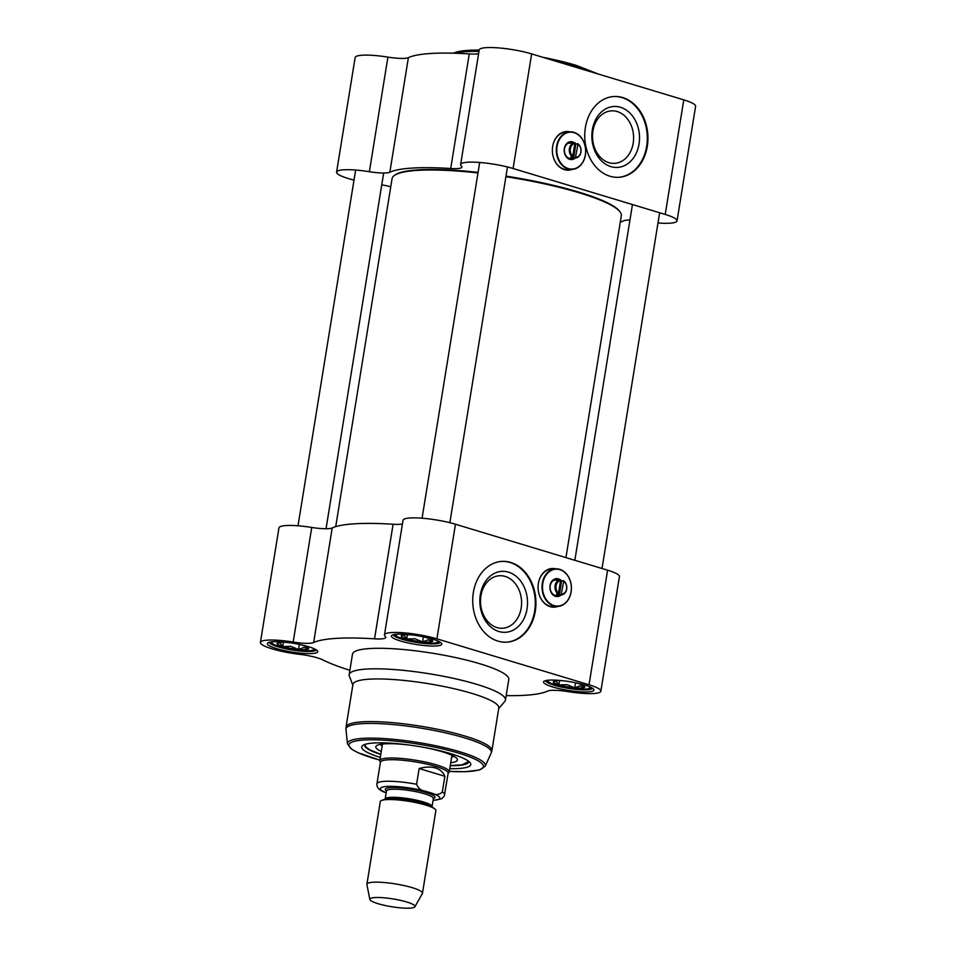 <?xml version="1.0" encoding="UTF-8"?>
<svg xmlns="http://www.w3.org/2000/svg" width="956" height="956" viewBox="0 0 956 956"><rect width="100%" height="100%" fill="white"/><g stroke="black" fill="none" stroke-linecap="round" stroke-linejoin="round"><path stroke-width="1.43" d="M335.711 526.648L392.08 178.629A116.106 20.136 9.2 0 1 394.446 175.414A116.106 20.136 9.2 0 1 417.832 170.359A116.106 20.136 9.2 0 1 477.988 172.952M505.903 176.681A116.106 20.136 9.2 0 1 620.086 211.969A116.106 20.136 9.2 0 1 621.316 215.757L565.94 557.599M478.084 172.391A115.401 20.004 -170.8 0 0 418.489 169.833A115.401 20.004 -170.8 0 0 395.234 174.864L394.446 175.414M620.086 211.969L619.512 211.192A115.401 20.004 -170.8 0 0 505.999 176.119M414.892 906.742L422.373 893.549A28.142 4.876 -170.8 0 0 422.48 893.251L435.852 810.616A28.142 4.876 -170.8 0 0 434.777 808.931A28.142 4.876 -170.8 0 0 425.635 805.048A28.142 4.876 -170.8 0 0 381.85 800.363A28.142 4.876 -170.8 0 0 380.285 801.618L366.901 884.252A28.142 4.876 -170.8 0 0 366.913 884.563L369.841 899.441A22.872 3.967 -170.8 0 0 391.769 906.754A22.872 3.967 -170.8 0 0 414.892 906.742A22.872 3.967 -170.8 0 0 406.682 901.974A22.872 3.967 -170.8 0 0 382.352 897.672A22.872 3.967 -170.8 0 0 369.841 899.441M431.287 793.002L426.316 791.496C421.716 791.102 418.477 788.7 416.601 784.255L419.146 768.528C425.42 766.808 430.845 766.616 435.446 767.967C439.999 769.377 443.142 772.149 444.875 776.296L442.329 792.022C439.246 794.962 435.566 795.296 431.287 793.002A30.078 5.21 9.2 0 1 433.068 800.339M383.786 791.938L386.152 792.883M419.146 768.528L444.875 776.296M433.044 800.507L441.768 798.726L444.313 795.978L448.149 773.213A34.308 5.951 -170.8 0 0 435.697 766.425A34.308 5.951 -170.8 0 0 400.194 760.044A34.308 5.951 -170.8 0 0 380.428 762.243L376.939 783.801A34.308 5.951 -170.8 0 1 416.601 784.255M448.101 773.512L448.985 772.46A35.181 6.106 -170.8 0 0 449.26 771.874A35.181 6.106 -170.8 0 0 436.486 764.908A35.181 6.106 -170.8 0 0 400.062 758.359A35.181 6.106 -170.8 0 0 379.795 760.629A35.181 6.106 -170.8 0 0 379.879 761.263L380.38 762.553M422.48 893.251A28.142 4.876 -170.8 0 0 412.251 887.67A28.142 4.876 -170.8 0 0 383.117 882.436A28.142 4.876 -170.8 0 0 366.901 884.252M307.784 647.487L308.657 648.873L303.853 647.475L298.511 649.494L290.863 646.316L282.665 646.555L280.096 643.065L277.515 642.958A15.834 2.748 -170.8 0 1 286.561 642.408L286.848 642.384M308.346 648.682A15.834 2.748 -170.8 0 0 308.274 647.953A15.834 2.748 -170.8 0 0 303.255 645.503L302.096 645.157A15.834 2.748 -170.8 0 0 298.176 644.165M299.049 649.471A15.834 2.748 -170.8 0 0 308.107 648.909M283.514 646.71A15.834 2.748 -170.8 0 0 297.663 649.339M277.276 643.185A15.834 2.748 -170.8 0 0 282.367 646.364M298.511 649.494L299.336 644.428M282.665 646.555L283.37 642.241M431.849 639.911L432.71 641.297L427.918 639.899L422.576 641.918L414.928 638.739L406.73 638.978L404.161 635.489L401.568 635.382A15.834 2.748 -170.8 0 1 410.626 634.832L410.901 634.82M432.411 641.106A15.834 2.748 -170.8 0 0 432.327 640.377A15.834 2.748 -170.8 0 0 427.32 637.927L426.161 637.58A15.834 2.748 -170.8 0 0 422.229 636.588M423.114 641.894A15.834 2.748 -170.8 0 0 432.172 641.333M407.579 639.134A15.834 2.748 -170.8 0 0 421.716 641.763M401.329 635.609A15.834 2.748 -170.8 0 0 406.42 638.787M422.576 641.918L423.389 636.851M406.73 638.978L407.423 634.665M583.985 685.846L584.857 687.245L580.053 685.846L574.711 687.866L567.063 684.675L558.866 684.914L556.296 681.425L553.715 681.317A15.834 2.748 -170.8 0 1 562.761 680.768L563.048 680.756M584.546 687.053A15.834 2.748 -170.8 0 0 584.475 686.312A15.834 2.748 -170.8 0 0 579.456 683.875L578.296 683.516A15.834 2.748 -170.8 0 0 574.377 682.524M575.249 687.83A15.834 2.748 -170.8 0 0 584.307 687.28M559.714 685.082A15.834 2.748 -170.8 0 0 573.863 687.699M553.476 681.544A15.834 2.748 -170.8 0 0 558.567 684.723M574.711 687.866L575.524 682.799M558.866 684.914L559.571 680.6M380.357 744.342A37.643 6.525 -170.8 0 0 382.161 746.015M451.626 757.26A37.643 6.525 -170.8 0 0 453.873 756.244M450.742 762.709A41.347 7.17 -170.8 0 0 457.434 759.936A41.347 7.17 -170.8 0 0 423.138 747.222M412.371 745.477A41.347 7.17 -170.8 0 0 375.816 746.72A41.347 7.17 -170.8 0 0 381.289 751.452M491.898 750.711L498.805 708.049A73.887 12.81 -170.8 0 0 471.977 693.423A73.887 12.81 -170.8 0 0 395.497 679.68A73.887 12.81 -170.8 0 0 352.931 684.424L346.024 727.086A73.887 12.81 -170.8 0 1 388.59 722.342A73.887 12.81 -170.8 0 1 465.07 736.084A73.887 12.81 -170.8 0 1 491.898 750.711L491.193 753.029A73.648 12.775 -170.8 0 0 464.628 737.865A73.648 12.775 -170.8 0 0 386.845 724.051A73.648 12.775 -170.8 0 0 345.953 729.512L346.024 727.086M498.697 708.695L504.828 701.322A79.169 13.731 -170.8 0 0 505.449 700.007A79.169 13.731 -170.8 0 0 476.709 684.329A79.169 13.731 -170.8 0 0 394.768 669.606A79.169 13.731 -170.8 0 0 349.167 674.697A79.169 13.731 -170.8 0 0 349.346 676.131L352.824 685.07M505.449 700.007L508.783 679.489A79.169 13.731 -170.8 0 0 480.031 663.811A79.169 13.731 -170.8 0 0 398.09 649.076A79.169 13.731 -170.8 0 0 352.489 654.167L349.167 674.697M506.166 695.633A123.145 21.355 -170.8 0 0 547.609 691.104A21.116 3.657 -170.8 0 1 568.079 691.618A32.54 5.64 9.2 0 0 600.858 691.212A32.54 5.64 9.2 0 0 589.039 684.771L436.904 638.835A32.54 5.64 9.2 0 0 403.217 632.776A32.54 5.64 9.2 0 0 384.467 634.868A32.54 5.64 9.2 0 0 385.244 636.409A21.116 3.657 -170.8 0 1 385.758 637.413A21.116 3.657 -170.8 0 1 374.537 638.835A123.145 21.355 -170.8 0 0 313.652 642.552L332.21 527.963A21.116 3.657 9.2 0 1 311.74 527.449A32.54 5.64 -170.8 0 0 278.961 527.855L260.402 642.444A32.54 5.64 9.2 0 1 293.181 642.038A21.116 3.657 -170.8 0 0 313.652 642.552M260.402 642.444A32.54 5.64 9.2 0 0 299.634 654.334A21.116 3.657 -170.8 0 1 322.734 659.867A123.145 21.355 -170.8 0 0 349.872 670.311M402.428 523.972A21.116 3.657 9.2 0 1 393.095 524.246A123.145 21.355 -170.8 0 0 332.21 527.963M384.467 634.868L403.026 520.279A32.54 5.64 -170.8 0 1 421.775 518.188A32.54 5.64 -170.8 0 1 455.462 524.246L607.598 570.182L589.039 684.771M510.707 562.451A40.463 31.572 -93.5 0 1 535.886 605.53A40.463 31.572 -93.5 0 1 506.8 642.169A40.463 31.572 -93.5 0 1 472.814 603.714A40.463 31.572 -93.5 0 1 501.864 561.399A40.463 31.572 -93.5 0 1 510.707 562.451M557.838 606.415A19.347 15.105 -93.5 0 1 554.372 607.156A19.347 15.105 -93.5 0 1 538.12 588.753A19.347 15.105 -93.5 0 1 552.018 568.521A19.347 15.105 -93.5 0 1 555.544 568.832A18.821 14.687 86.5 0 0 542.052 588.514A18.821 14.687 86.5 0 0 557.862 606.415A18.821 14.687 86.5 0 0 571.389 589.362A18.821 14.687 86.5 0 0 559.678 569.322A18.821 14.687 86.5 0 0 555.567 568.832L551.612 569.071A18.821 14.687 -93.5 0 0 538.646 582.001M557.181 606.451A19.347 15.105 -93.5 0 1 554.05 607.168M551.684 568.545A19.347 15.105 -93.5 0 1 554.886 568.88M449.774 768.672A55.233 9.572 -170.8 0 0 470.173 762.792A55.233 9.572 -170.8 0 0 450.706 753.651A55.233 9.572 -170.8 0 0 362.826 745.405A55.233 9.572 -170.8 0 0 380.321 757.427M468.727 761.37A52.771 9.154 9.2 0 1 468.715 761.801A52.771 9.154 9.2 0 1 450.252 765.72M380.799 754.475A52.771 9.154 9.2 0 1 364.523 744.927A52.771 9.154 9.2 0 1 364.654 744.509M600.858 691.212L619.416 576.623A32.54 5.64 -170.8 0 0 607.598 570.182M506.477 642.193A40.463 31.572 86.5 0 0 535.24 605.363A40.463 31.572 86.5 0 0 510.05 562.486A40.463 31.572 86.5 0 0 501.541 561.423M498.865 631.498A30.52 23.816 86.5 0 0 526.314 593.102A30.52 23.816 86.5 0 0 485.851 580.878A30.52 23.816 86.5 0 0 498.865 631.498M496.905 627.554A26.302 20.53 -93.5 0 1 480.88 606.271A26.302 20.53 -93.5 0 1 489.58 579.73A26.302 20.53 -93.5 0 1 499.438 575.739A26.302 20.53 -93.5 0 1 521.534 600.738A26.302 20.53 -93.5 0 1 502.641 628.235A26.302 20.53 -93.5 0 1 496.905 627.554M440.286 642.265A23.745 4.123 9.2 0 1 416.207 642.42A23.745 4.123 9.2 0 1 393.418 634.676M432.518 639.098A25.513 4.422 -170.8 0 0 391.936 635.286A25.513 4.422 -170.8 0 0 415.884 644.44A25.513 4.422 -170.8 0 0 441.505 643.316A25.513 4.422 -170.8 0 0 432.518 639.098M592.421 688.212A23.745 4.123 9.2 0 1 568.354 688.368A23.745 4.123 9.2 0 1 545.553 680.612M584.654 685.034A25.513 4.422 -170.8 0 0 544.072 681.222A25.513 4.422 -170.8 0 0 568.019 690.375A25.513 4.422 -170.8 0 0 593.64 689.252A25.513 4.422 -170.8 0 0 584.654 685.034M316.221 649.841A23.745 4.123 9.2 0 1 292.154 649.996A23.745 4.123 9.2 0 1 269.353 642.253M308.453 646.674A25.513 4.422 -170.8 0 0 267.871 642.862A25.513 4.422 -170.8 0 0 291.831 652.016A25.513 4.422 -170.8 0 0 317.44 650.893A25.513 4.422 -170.8 0 0 308.453 646.674M560.694 579.814A7.564 5.903 86.5 0 0 560.419 579.814A7.564 5.903 86.5 0 0 555.066 585.789A7.564 5.903 86.5 0 0 558.376 594.118L560.694 579.814M560.957 580.364A7.564 5.903 -93.5 0 1 561.626 580.734L563.717 581.296L561.064 594.931A7.564 5.903 86.5 0 0 561.339 594.919A7.564 5.903 86.5 0 0 566.693 588.944A7.564 5.903 86.5 0 0 563.383 580.627M561.064 594.931L559.308 595.038A7.564 5.903 -93.5 0 1 556.619 594.226L558.376 594.118M561.626 580.734L559.308 595.038M563.717 581.296A6.859 5.354 -93.5 0 1 566.573 588.932A6.859 5.354 -93.5 0 1 561.626 594.19M558.925 593.377A6.859 5.354 -93.5 0 1 556.069 585.753A6.859 5.354 -93.5 0 1 561.017 580.483M559.834 569.657A18.475 14.412 -93.5 0 1 567.721 600.284A18.475 14.412 -93.5 0 1 543.235 592.887A18.475 14.412 -93.5 0 1 559.834 569.657M557.862 606.415L553.906 606.654A18.821 14.687 -93.5 0 1 539.471 595.397M560.228 579.826A8.974 7.003 86.5 0 0 558.34 578.882A8.974 7.003 86.5 0 0 550.094 589.314A8.974 7.003 86.5 0 0 561.148 594.931M558.555 595.086A7.911 6.178 -93.5 0 1 556.75 595.552A7.911 6.178 -93.5 0 1 550.106 588.024A7.911 6.178 -93.5 0 1 555.783 579.742A7.911 6.178 -93.5 0 1 557.515 579.957A7.911 6.178 -93.5 0 1 557.623 579.993M354.007 180.098A32.54 5.64 9.2 0 1 336.584 172.116A32.54 5.64 9.2 0 1 369.363 171.71A21.116 3.657 -170.8 0 0 389.833 172.235A123.145 21.355 9.2 0 1 450.706 168.519A21.116 3.657 -170.8 0 0 461.927 167.097A21.116 3.657 -170.8 0 0 461.425 166.093A32.54 5.64 9.2 0 1 460.637 164.54A32.54 5.64 9.2 0 1 479.386 162.448A32.54 5.64 9.2 0 1 513.085 168.507L531.644 53.918A32.54 5.64 -170.8 0 0 497.945 47.86A32.54 5.64 -170.8 0 0 479.207 49.963L460.637 164.54M389.833 172.235L408.391 57.647A123.145 21.355 9.2 0 1 469.265 53.93L450.706 168.519M629.956 220A21.116 3.657 -170.8 0 0 623.79 220.776A123.145 21.355 9.2 0 1 620.289 222.091M513.085 168.507L665.221 214.443A32.54 5.64 9.2 0 1 677.039 220.896L695.598 106.307A32.54 5.64 -170.8 0 0 683.779 99.854L531.644 53.918M609.976 176.239A40.463 31.572 -93.5 0 1 584.797 133.159A40.463 31.572 -93.5 0 1 613.883 96.52A40.463 31.572 -93.5 0 1 647.869 134.975A40.463 31.572 -93.5 0 1 618.819 177.29A40.463 31.572 -93.5 0 1 609.976 176.239M572.13 169.427A19.347 15.105 -93.5 0 1 568.665 170.168A19.347 15.105 -93.5 0 1 552.676 146.376A19.347 15.105 -93.5 0 1 566.311 131.534A19.347 15.105 -93.5 0 1 569.836 131.844A18.821 14.687 86.5 0 0 556.332 151.538A18.821 14.687 86.5 0 0 572.142 169.427A18.821 14.687 86.5 0 0 585.681 152.386A18.821 14.687 86.5 0 0 573.959 132.334A18.821 14.687 86.5 0 0 569.848 131.844L565.904 132.095A18.821 14.687 -93.5 0 0 552.938 145.013M565.976 131.558A19.347 15.105 -93.5 0 1 569.179 131.892M571.473 169.463A19.347 15.105 -93.5 0 1 568.33 170.18M677.039 220.896A32.54 5.64 9.2 0 1 657.991 222.963M478.598 53.656A21.116 3.657 9.2 0 1 469.265 53.93M390.765 186.755A21.116 3.657 -170.8 0 0 381.743 184.855M408.391 57.647A21.116 3.657 9.2 0 1 387.921 57.121A32.54 5.64 -170.8 0 0 355.142 57.539L336.584 172.116M618.484 177.302A40.463 31.572 86.5 0 0 647.212 135.023A40.463 31.572 86.5 0 0 613.549 96.544M620.492 107.275A30.52 23.816 86.5 0 0 593.055 145.671A30.52 23.816 86.5 0 0 633.517 157.883A30.52 23.816 86.5 0 0 620.492 107.275M617.194 111.541A26.302 20.53 -93.5 0 1 633.219 132.824A26.302 20.53 -93.5 0 1 624.507 159.353A26.302 20.53 -93.5 0 1 614.66 163.356A26.302 20.53 -93.5 0 1 592.565 138.357A26.302 20.53 -93.5 0 1 611.446 110.848A26.302 20.53 -93.5 0 1 617.194 111.541M574.986 142.826A7.564 5.903 86.5 0 0 574.711 142.826A7.564 5.903 86.5 0 0 569.358 148.801A7.564 5.903 86.5 0 0 572.668 157.131L574.986 142.826M575.249 143.376A7.564 5.903 -93.5 0 1 575.918 143.747L577.998 144.32L575.357 157.943A7.564 5.903 86.5 0 0 575.631 157.931A7.564 5.903 86.5 0 0 580.985 151.956A7.564 5.903 86.5 0 0 577.675 143.639M575.357 157.943L573.6 158.051A7.564 5.903 -93.5 0 1 570.911 157.238L572.668 157.131M575.918 143.747L573.6 158.051M577.998 144.32A6.859 5.354 -93.5 0 1 580.866 151.944A6.859 5.354 -93.5 0 1 575.906 157.214M573.218 156.402A6.859 5.354 -93.5 0 1 570.362 148.766A6.859 5.354 -93.5 0 1 575.309 143.508M574.126 132.669A18.475 14.412 -93.5 0 1 582.001 163.297A18.475 14.412 -93.5 0 1 557.515 155.912A18.475 14.412 -93.5 0 1 574.126 132.669M572.142 169.427L568.199 169.666A18.821 14.687 -93.5 0 1 553.751 158.409M574.52 142.838A8.974 7.003 86.5 0 0 572.632 141.906A8.974 7.003 86.5 0 0 564.375 152.327A8.974 7.003 86.5 0 0 575.44 157.943M572.835 158.099A7.911 6.178 -93.5 0 1 571.043 158.565A7.911 6.178 -93.5 0 1 564.387 151.036A7.911 6.178 -93.5 0 1 570.075 142.767A7.911 6.178 -93.5 0 1 571.808 142.97A7.911 6.178 -93.5 0 1 571.915 143.006M386.523 790.779L386.475 790.959A23.745 4.123 9.2 0 1 400.146 789.429A23.745 4.123 9.2 0 1 424.739 793.85A23.745 4.123 9.2 0 1 433.355 798.547L432.04 806.661A23.745 4.123 -170.8 0 0 423.424 801.953A23.745 4.123 -170.8 0 0 398.843 797.531A23.745 4.123 -170.8 0 0 385.16 799.061L385.041 799.324M381.85 800.363L385.627 799.049A24.45 4.242 9.2 0 1 423.663 803.112A24.45 4.242 9.2 0 1 431.598 806.494L434.777 808.931M433.343 798.607A25.155 4.362 -170.8 0 0 425.838 792.428A25.155 4.362 -170.8 0 0 396.166 787.541A25.155 4.362 -170.8 0 0 386.463 791.006M386.176 792.751A30.078 5.21 9.2 0 1 388.542 786.37A30.078 5.21 9.2 0 1 426.316 791.496M444.66 794.771A34.308 5.951 -170.8 0 0 442.329 792.022M313.138 648.299A21.116 3.657 9.2 0 1 292.225 649.554A21.116 3.657 9.2 0 1 272.771 641.763M437.203 640.723A21.116 3.657 9.2 0 1 416.29 641.978A21.116 3.657 9.2 0 1 396.836 634.187M589.338 686.671A21.116 3.657 9.2 0 1 568.426 687.914A21.116 3.657 9.2 0 1 548.971 680.134M381.552 744.15A36.244 6.286 -170.8 0 0 382.292 745.202M451.758 756.459A36.244 6.286 -170.8 0 0 452.797 755.682M468.727 761.49L462.047 764.836L450.276 765.577A52.066 9.034 -170.8 0 0 467.914 760.773M365.61 744.198A52.066 9.034 -170.8 0 0 380.823 754.308M449.344 771.373A68.139 11.819 -170.8 0 0 458.749 753.161A68.139 11.819 -170.8 0 0 361.75 740.183A68.139 11.819 -170.8 0 0 379.879 760.128L358.01 752.719L351.724 749.301L347.482 743.899L345.953 729.512M449.332 771.408L465.656 771.695L479.482 769.986L485.206 766.21A69.836 12.105 -170.8 0 0 460.015 751.834A69.836 12.105 -170.8 0 0 386.26 738.725A69.836 12.105 -170.8 0 0 347.482 743.899M393.095 524.246L374.537 638.835M455.462 524.246L436.904 638.835M311.74 527.449L293.181 642.038M665.221 214.443L683.779 99.854M387.921 57.121L369.363 171.71M575.894 65.283A77.4 13.42 -170.8 0 0 542.948 57.336M479.171 50.118A77.4 13.42 -170.8 0 0 453.61 53.201M559.511 62.331A79.169 13.731 9.2 0 1 576.707 66.932A79.169 13.731 9.2 0 1 590.605 71.724M455.247 53.249A79.169 13.731 9.2 0 1 478.968 51.433M386.475 790.959L385.16 799.061M384.384 792.201C377.704 789.477 376.76 786.645 376.939 783.801M382.484 744.031L379.795 760.629M451.949 755.276L449.26 771.874M270.703 641.99L273.655 644.535L284.697 648.108L301.953 650.737L311.453 650.642L315.038 649.16M394.768 634.414L397.72 636.959L408.75 640.532L426.018 643.161L435.518 643.065L439.091 641.584M546.904 680.349L549.855 682.895L560.897 686.468L578.153 689.097L587.653 689.013L591.238 687.531M364.606 744.616L365.443 746.648L369.888 749.91L380.823 754.332M485.206 766.21L491.193 753.029M554.91 595.313L561.339 594.919M553.99 580.208L560.419 579.814M449.858 522.705L507.481 166.977M422.074 518.212L479.685 162.472M602.017 568.497L659.64 212.758M574.843 560.288L632.454 204.548M326.044 528.752L383.667 173.012M298.009 525.788L355.632 170.049M598.42 74.09L576.121 65.307L542.685 57.252M452.857 53.178L470.651 50.166L479.183 50.071M569.202 158.326L575.631 157.931M568.282 143.221L574.711 142.826"/></g></svg>
